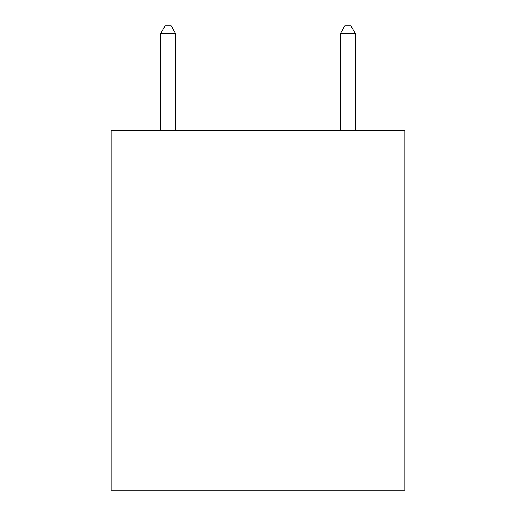<?xml version="1.0" encoding="UTF-8"?>
<svg xmlns="http://www.w3.org/2000/svg" width="516" height="516" viewBox="0 0 516 516"><rect width="100%" height="100%" fill="white"/><g stroke="black" fill="none" stroke-linecap="round" stroke-linejoin="round"><path stroke-width="0.77" d="M404.808 130.664L404.808 490.2L111.192 490.2L111.192 130.664L404.808 130.664M175.608 130.664L175.608 33.592L160.624 33.592L160.624 130.664M160.624 33.592L165.12 25.8L171.112 25.8L175.608 33.592M355.376 130.664L355.376 33.592L340.392 33.592L344.888 25.8L350.88 25.8L355.376 33.592M340.392 130.664L340.392 33.592"/></g></svg>
